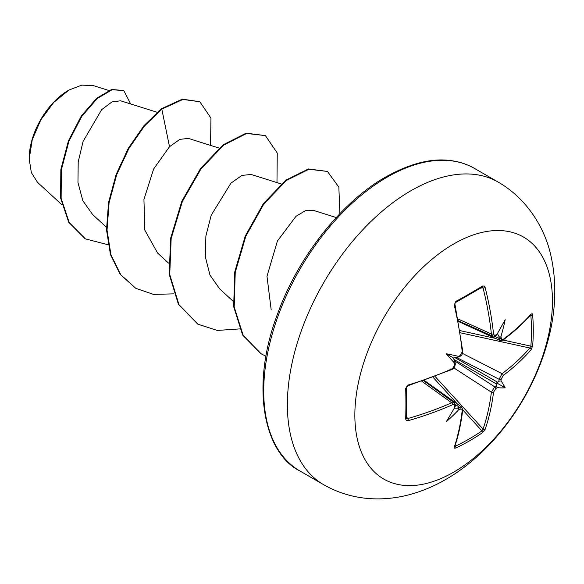 <?xml version="1.0" encoding="UTF-8"?>
<svg xmlns="http://www.w3.org/2000/svg" width="584" height="584" viewBox="0 0 584 584"><rect width="100%" height="100%" fill="white"/><g stroke="black" fill="none" stroke-linecap="round" stroke-linejoin="round"><path stroke-width="0.88" d="M458.367 321.456L500.152 340.53L499.057 338.406A277.838 173.784 -124.5 0 0 498.875 336.267C499.641 337.61 500.349 337.625 501.006 336.318A279.32 174.704 55.5 0 1 501.167 338.165L501.7 339.465L503.211 339.355A279.057 156.84 -1.3 0 0 531.133 314.046L532.25 313.776L532.659 314.973A277.247 214.043 30.8 0 1 533.272 330.5A277.247 214.043 30.8 0 1 532.659 345.786A1.475 0.876 -175.4 0 1 530.856 346.137A275.779 212.904 -149.2 0 0 531.462 330.931A275.779 212.904 -149.2 0 0 530.856 315.484L530.338 315.389M460.177 355.561A1.475 0.766 63.9 0 1 459.885 356.386L458.798 356.912L458.498 356.379A204.144 77.117 169.7 0 0 446.183 353.751L453.52 357.992L457.381 357.255C458.929 357.014 459.301 356.722 458.498 356.379A279.32 146.591 -4.2 0 0 460.177 355.561L462.221 351.831A279.057 156.84 -118.7 0 0 454.272 305.315L455.834 301.432A277.247 73.701 -18.8 0 0 469.587 293.73A277.247 73.701 -18.8 0 0 482.523 286.021A1.475 0.927 58.4 0 1 482.238 287.138L482.311 287.102M453.659 472.157A139.722 80.672 -60 0 1 354.853 415.107A139.722 80.672 -60 0 1 453.659 243.981A139.722 80.672 -60 0 1 552.457 301.023A139.722 80.672 -60 0 1 453.659 472.157M482.523 286.021L484.275 286.065L485.136 287.489A1.475 0.555 165.9 0 1 483.048 287.956L481.924 287.226M485.136 287.489A279.057 165.272 58.7 0 1 493.524 333.756L494.122 335.092L495.736 335.034A1.475 0.934 55.7 0 1 495.444 335.851L492.655 336.18M501.006 336.318A204.144 201.071 132.4 0 0 505.175 319.696A204.144 34.5 122.2 0 1 497.123 334.077L496.305 334.785M532.659 345.786L531.133 349.692A1.475 1.066 -139.1 0 0 529.849 348.02L530.856 346.137L503.028 340.034M531.133 349.692A279.057 165.272 -178.7 0 1 503.211 375.49L501.167 379.228A279.32 174.704 55.5 0 1 501.006 380.921L498.875 381.213A277.838 173.784 -124.5 0 0 499.057 379.25L502.072 373.687A277.575 164.396 1.3 0 0 529.849 348.02L460.345 332.792M455.038 445.818L455.374 446.22A275.779 212.904 29.2 0 0 481.924 430.897L483.048 429.072A277.575 164.403 -121.3 0 0 491.392 392.185L494.699 386.798A277.838 173.784 4.5 0 0 496.305 385.659L497.123 387.645A204.144 89.454 68.2 0 0 505.175 387.812A204.144 89.462 171.8 0 0 501.006 380.921M454.44 360.773L494.699 386.798A1.475 0.92 54.9 0 1 495.736 388.63L493.524 392.273A279.057 165.272 58.7 0 1 485.136 429.357L482.523 432.634A277.247 214.036 -150.8 0 1 469.587 440.803A277.247 214.036 -150.8 0 1 455.834 448.037L454.367 448.154L454.272 447.176A279.057 156.84 -118.7 0 0 462.221 410.34L461.886 409.158L460.177 409.158A279.32 174.704 -175.5 0 1 458.498 409.946C459.301 408.727 458.929 408.121 457.381 408.128A277.838 173.784 4.5 0 0 459.331 407.216L461.71 407.099M68.459 90.345A55.524 32.054 120 0 0 29.2 158.344M108.77 90.462L93.272 85.585L81.789 85.125L68.992 90.038L53.772 102.375L40.858 119.742L32.266 139.634L29.2 159.001L31.354 172.616L37.529 182.369L61.853 204.692M157.089 112.267L120.611 100.784L111.997 101.908L101.674 109.646L83.081 141.416L78.205 161.958L77.957 182.507L82.826 200.699L92.681 214.613L106.456 227.249M219.161 148.102L188.376 138.415L179.828 139.364L169.506 146.708L153.628 168.988L143.941 199.414L144.825 230.162L157.622 253.076L168.528 263.085M281.225 183.938L251.083 174.448L241.878 175.426L230.906 183.186L211.226 215.197L205.897 235.98L205.305 256.712L209.963 275.057L219.694 288.912L233.155 301.264M336.216 217.547L313.148 210.284L305.286 210.751L295.964 216.336L277.407 241.046L266.99 276.298L271.195 309.921M169.506 146.708L161.819 109.135L182.88 99.448L199.816 101.718L210.955 118.107L210.539 145.394M108.077 244.74L85.381 238.885L69.233 222.57L61.13 198.341L61.356 169.842L68.927 141.197L81.782 116.362L97.185 98.557L112.121 89.761L123.793 90.527L130.641 103.945M161.301 108.836L143.993 125.655L128.422 148.095L116.18 174.368L108.58 202.363L106.514 229.811L110.427 254.493L120.224 274.422L135.824 288.335L120.735 274.721L110.945 254.792L107.033 230.111L109.091 202.663L116.698 174.667L128.933 148.394L144.503 125.954L161.819 109.135L161.301 108.836L182.361 99.149L199.816 101.718M85.118 238.739L68.715 222.27L60.612 198.042L60.838 169.542L68.408 140.897L81.264 116.063L96.667 98.258L111.602 89.469L123.793 90.527M135.824 288.335L153.497 294.387L173.674 293.869M276.969 182.595L277.254 153.03L265.392 135.612L246.667 133.459L223.891 144.963L201.108 168.725L182.383 201.451L171.163 238.513L169.74 274.597L178.923 304.563L197.91 324.178L217.314 330.449L239.557 328.916M339.881 213.649L338.851 187.143L327.449 171.44L308.936 169.25L286.401 180.456L263.888 203.94L245.776 236.345L235.228 272.392L234.199 307.002L243.192 335.406L261.216 353.868L265.961 356.247M265.392 135.612L246.156 133.159L223.373 144.671L200.589 168.426L181.865 201.151L170.645 238.214L169.221 274.298L178.405 304.264L197.648 324.025M327.449 171.44L308.418 168.951L285.89 180.164L263.369 203.641L245.258 236.046L234.71 272.093L233.68 306.702L242.674 335.106L260.96 353.714M454.819 406.646L454.615 407.705A204.144 34.5 117.8 0 1 446.183 421.867A204.144 201.071 107.6 0 0 458.498 409.946M455.228 406.42L455.308 405.362A1.475 0.934 -175.7 0 1 454.746 406.026L454.33 404.8L452.534 404.749A279.057 165.272 -178.7 0 1 408.274 420.619L406.238 420.356L405.697 419.093A277.247 73.701 -101.2 0 0 405.697 388.272L408.274 384.973A279.057 156.84 -1.3 0 0 452.534 368.606L454.746 364.964A1.475 0.766 -3.9 0 0 455.316 364.306L454.637 366.007M446.183 353.751A204.144 77.11 70.3 0 0 454.615 363.102L455.228 363.095L455.316 364.306M498.875 336.267L497.407 333.588M453.52 357.992L454.819 361.7C455.381 363.16 455.316 363.628 454.615 363.102A279.32 146.599 -115.8 0 1 454.746 364.964M454.33 408.194L457.381 408.128M496.305 385.659L496.663 382.9L498.875 381.213M406.522 418.37L406.522 418.29A1.475 0.927 -178.4 0 1 405.697 419.093M405.697 388.272A1.475 0.774 178.5 0 0 406.522 387.55L406.522 418.29A1.475 0.927 -178.4 0 0 406.442 417.969L407.639 418.582A1.475 0.555 74.1 0 1 408.274 420.619M458.228 320.733L492.655 336.202L491.392 333.982A277.575 164.403 -121.3 0 0 483.048 287.956L480.902 287.963M406.566 416.713L407.639 418.582A277.575 164.396 1.3 0 0 451.666 402.785L454.213 402.77L423.604 380.702M455.301 364.445L454.447 367.409L452.242 369.38A1.475 0.737 -114.2 0 0 452.534 368.606M452.242 369.38L408.034 385.725A1.475 0.54 -106.7 0 0 408.274 384.973M462.221 351.831A1.475 0.737 -5.8 0 0 462.747 351.188C462.813 353.714 461.856 355.444 459.885 356.386L461.024 354.955M462.747 351.188L454.848 303.629C454.695 304.498 455.33 301.242 454.797 304.731A1.475 0.54 -13.3 0 1 454.272 305.315M421.867 381.301L451.666 402.785A1.475 0.737 66.2 0 1 452.534 404.749M455.834 301.432A1.475 0.774 61.5 0 1 455.622 302.505L455.622 302.505C455.206 303.607 455.367 301.059 454.797 304.731M493.524 333.756A1.475 0.737 173.8 0 1 491.392 333.982L457.878 318.922M455.228 404.296L459.331 407.216A1.475 0.781 64.7 0 1 460.177 409.158M461.703 407.114L462.74 409.712A1.475 0.956 -173.3 0 1 462.221 410.34M462.74 409.712C461.163 423.086 458.506 435.401 454.761 446.651L454.761 446.651A1.475 1.08 -161.6 0 1 454.272 447.176M455.374 446.22A1.475 0.825 64.4 0 1 455.834 448.037M501.167 338.165A1.475 0.781 175.3 0 1 499.057 338.406L494.48 336.311M462.725 409.844L481.924 430.897A1.475 0.876 55.4 0 1 482.523 432.634M503.211 339.355A1.475 0.956 53.3 0 1 502.926 340.114L502.926 340.114C513.723 332.062 523.052 323.602 530.922 314.739L530.381 314.791M435.109 376.498L483.048 429.072A1.475 1.066 19.1 0 0 485.136 429.357M531.133 314.046A1.475 1.08 41.6 0 1 530.922 314.739M454.002 368.022L491.392 392.185A1.475 0.956 7 0 0 493.524 392.273M532.659 314.973A1.475 0.825 175.6 0 1 530.856 315.484M503.211 375.49A1.475 0.956 -127 0 0 502.072 373.687L462.448 353.393M456.389 357.393L499.057 379.25A1.475 0.92 5.1 0 0 501.167 379.228M505.175 387.812L496.663 382.9M323.551 484.625A174.66 100.842 -60 0 1 296.774 344.669A174.66 100.842 -60 0 1 410.873 190.764A174.66 100.842 -60 0 1 498.203 182.113L474.551 168.455A174.66 100.842 120 0 0 387.221 177.105A174.66 100.842 120 0 0 273.122 331.011A174.66 100.842 120 0 0 299.891 470.967L323.551 484.625C339.625 493.801 357.072 498.554 375.899 498.882C387.017 499.035 398.098 497.656 409.136 494.743C421.772 491.385 433.992 486.282 445.804 479.435C492.276 452.753 530.652 400.347 546.602 345.465C555.756 314.55 557.238 284.831 551.055 256.318C545.179 228.453 527.031 198.596 498.203 182.113M495.736 335.034A279.32 146.591 -4.2 0 0 497.123 334.077M497.123 387.645A279.32 174.704 -175.5 0 1 495.736 388.63M454.615 407.705A279.32 146.599 -115.8 0 0 454.746 406.026M497.758 334.063L497.247 333.865M454.491 407.917L454.921 408.26M457.469 404.077L433.043 377.286M496.714 384.126L453.877 359.401M454.914 357.591L497.758 382.323M459.995 330.61L495.414 338.37M455.622 302.505L482.238 287.138M299.891 470.967C264.778 453.739 249.251 387.739 277.823 313.192C298.519 256.069 342.209 201.451 385.739 176.959C409.888 163.513 431.401 158.038 450.264 160.527C459.258 161.629 467.346 164.272 474.551 168.455M85.381 238.885L84.862 238.586M197.392 323.879L197.91 324.178M260.698 353.568L261.216 353.868M424.305 380.454L461.718 407.106M452.761 368.497L452.527 368.891M452.994 368.351L452.505 369.03M408.034 385.725L407.34 386.104C407.822 385.703 405.362 387.791 408.034 385.725C405.121 388.083 407.274 386.644 406.522 387.55M462.236 352.327L462.557 351.597M455.308 405.362L454.206 402.785M496.32 335.252L495.444 335.851M454.761 446.651L454.542 446.147M500.152 340.516L502.926 340.114"/></g></svg>
